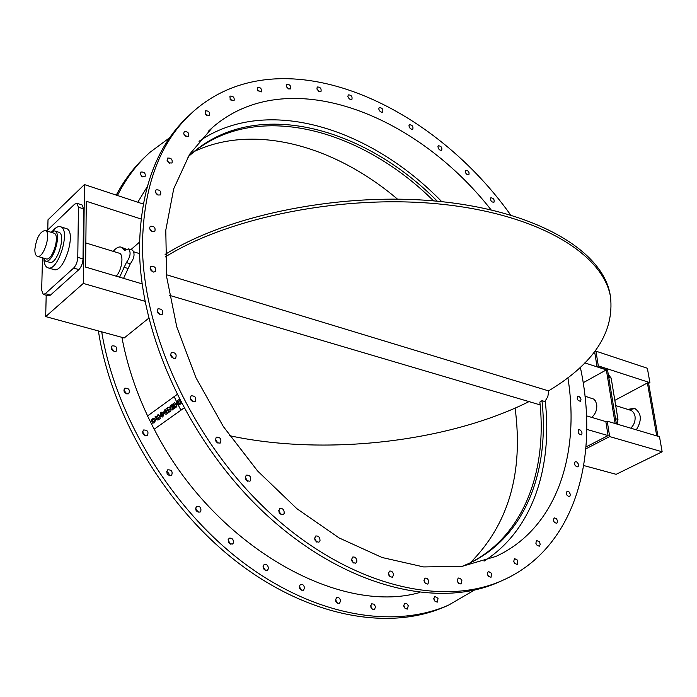 <?xml version="1.0" encoding="UTF-8"?>
<svg xmlns="http://www.w3.org/2000/svg" width="697" height="697" viewBox="0 0 697 697"><rect width="100%" height="100%" fill="white"/><g stroke="black" fill="none" stroke-linecap="round" stroke-linejoin="round"><path stroke-width="1.05" d="M166.757 411.735L167.097 412.424L165.869 412.842L166.757 411.735L165.869 412.842M165.973 410.176L166.348 410.916L165.006 411.396L165.973 410.176L165.006 411.396M166.661 408.468L168.735 412.485L166.104 414.236L168.683 412.502L166.661 408.468L164.701 409.888L163.751 412.101L165.032 412.563L164.814 413.896L166.165 414.218M175.174 406.595L173.144 408.041L173.605 408.965L176.794 406.691L174.764 402.631L171.532 404.957L171.993 405.881L174.067 404.391L174.389 405.027L172.551 406.351L173.013 407.275L174.851 405.95L175.174 406.595M174.86 405.968L173.013 407.275M174.076 404.399L171.993 405.881M176.794 406.691L174.764 402.631M176.846 406.665L173.605 408.965M178.876 403.894L177.386 403.485L178.319 401.35L179.408 403.519L178.876 403.894M178.327 401.367L177.386 403.485M177.439 403.467L178.598 404.051M179.007 399.564L181.107 403.615L178.571 405.279L181.046 403.633L179.007 399.564L177.334 400.775L176.21 404.347L178.632 405.262M168.291 407.301L167.315 407.998L169.327 412.04L170.382 411.282L169.249 409.026L172.02 410.115L172.995 409.409L170.974 405.358L169.92 406.116L171.044 408.364L168.291 407.301L171.018 408.311M172.995 409.409L170.974 405.358M173.056 409.383L172.02 410.115M169.327 409.061L170.382 411.282M170.434 411.265L169.327 412.04M161.608 413.46L160.946 415.316L161.573 413.469L162.784 413.992L162.375 415.717L160.946 415.316M161.007 415.29L162.148 415.839M161.573 412.215L164.013 413.147L162.941 416.684L162.218 417.067L162.889 416.701L163.952 413.164L161.512 412.232L160.841 412.598L159.796 416.153L162.279 417.041M158.785 418.348L157.348 418.653L158.245 417.25L158.785 418.348M158.245 417.268L157.348 418.653M157.4 418.627L157.966 418.914M156.154 416.048L154.882 416.963L156.294 417.721L156.294 419.455L157.94 420.099L160.423 418.435L158.428 414.427L157.252 415.264L157.783 416.336L157.191 416.762L156.154 416.048L157.234 416.736M160.371 418.461L158.376 414.454M160.423 418.435L157.931 420.099M153.323 419.42L152.599 420.117L153.087 421.093L152.077 421.798L153.035 421.11L152.547 420.134L153.323 419.42L154.525 419.934L154.098 421.668L152.922 421.92L152.695 423.192L154.586 422.652L155.675 419.106L153.27 418.174L151.275 420.195L152.077 421.798M153.331 418.156L155.675 419.106M155.727 419.089L154.638 422.635L153.967 423.001M153.767 421.842L152.922 421.92M176.942 394.607L147.546 415.97L154.15 429.247L183.895 408.076M146.649 188.66L145.22 189.837L146.971 187.467M145.22 189.837L146.692 188.495M183.912 408.093L154.15 429.247M502.119 580.592L499.148 581.951C439.519 608.908 348.456 588.163 270.453 518.472C192.52 448.929 139.766 337.801 139.513 248.123C140.324 189.07 156.956 144.741 189.41 115.144M258.117 91.141L257.672 90.654M231.143 100.377L229.984 99.105M206.782 115.441L205.171 113.689M185.96 136.429L183.973 134.286M169.484 163.133L167.193 160.65M158.106 195.116L155.562 192.328M152.46 231.692L149.724 228.625M153.009 271.926L150.151 268.598M160.005 314.617L157.086 311.071M173.414 358.406L170.521 354.651M192.947 401.786L190.124 397.874M217.995 443.222L215.303 439.188M247.705 481.244L245.17 477.149M280.996 514.534L278.652 510.457M316.673 542.039L314.521 538.032M353.457 562.967L351.506 559.116M390.12 576.863L388.351 573.248M425.492 583.607L423.915 580.279M458.565 583.319L457.18 580.357M488.51 576.393L487.334 573.858M514.674 563.368L513.724 561.329M536.577 544.897L535.915 543.503M154.229 429.213C212.942 545.037 338.55 615.747 419.655 592.546M101.71 331.842C115.693 416.998 171.671 508.592 243.192 562.523C314.87 616.453 394.197 629.417 448.903 604.944L474.343 590.124M169.833 137.579L149.855 152.416C136.882 164.065 126.079 178.423 117.453 195.508M145.29 189.898L137.788 202.235M121.931 337.348C126.793 363.581 135.349 389.771 147.607 415.917M141.735 176.28L140.306 174.05L140.794 172.081C144.331 171.75 145.76 173.3 145.063 176.716L141.735 176.28M124.894 197.965L127.263 198.75M115.066 351.584C111.607 350.582 110.596 348.692 112.043 345.912C116.094 345.634 117.497 347.385 116.26 351.157L115.066 351.584M128.1 393.927C124.31 393.291 123.177 391.392 124.702 388.212C128.806 388.02 130.165 389.815 128.779 393.605L128.1 393.927M147.145 435.669C143.112 435.477 141.874 433.595 143.434 430.005C147.564 429.918 148.862 431.765 147.337 435.547L147.145 435.669M171.628 475.328L171.375 475.511C167.263 475.467 166.025 473.568 167.672 469.83C171.584 469.717 172.908 471.547 171.628 475.328M200.71 511.528L200.083 512.103C195.996 511.912 194.838 509.986 196.589 506.301C200.109 506.074 201.485 507.817 200.71 511.528M233.347 543.041L232.423 544.061C228.398 543.738 227.309 541.778 229.139 538.171C232.267 537.866 233.669 539.487 233.347 543.041M268.362 568.865L267.247 570.381C263.3 569.937 262.272 567.959 264.154 564.439C266.899 564.082 268.301 565.555 268.362 568.865M304.519 588.312L303.317 590.324C299.475 589.775 298.499 587.789 300.39 584.374C302.777 583.981 304.153 585.297 304.519 588.312M340.624 600.953L339.43 603.463C335.693 602.835 334.76 600.858 336.634 597.529C338.69 597.129 340.023 598.27 340.624 600.953M375.535 606.695L374.446 609.675C370.821 608.978 369.924 607.017 371.754 603.794L374.028 604.203L375.535 606.695M408.285 605.684L407.37 609.091C403.859 608.359 402.988 606.425 404.748 603.297L406.76 603.593L408.285 605.684M438.03 598.296L437.359 602.095C433.961 601.337 433.107 599.446 434.789 596.405L438.03 598.296M139.539 242.094L130.923 249.631M148.74 318.198L124.214 337.967L45.688 316.604L46.194 295.24M165.111 254.44C229.322 214.118 344.902 191.248 441.82 201.677C538.947 212.019 602.644 251.748 610.075 294.247L610.476 296.634C614.493 332.181 593.853 363.599 548.556 390.878L166.426 274.723M610.476 296.634C603.062 254.222 539.339 214.589 442.151 204.291C345.146 193.888 229.47 216.741 165.189 256.993M610.075 294.247L610.485 296.669M229.557 435.686C324.079 456.117 447.247 442.438 529.023 401.603M615.686 405.602L631.465 410.55L633.747 412.72L635.002 416.109C635.542 420.918 634.131 424.943 630.759 428.176M585.994 446.96L608.08 435.581L605.885 421.868L607.209 421.171L609.683 436.583L585.828 448.851M609.683 436.583L662.15 451.787L616.148 474.317L583.729 465.535M662.15 451.787L659.484 436.723L607.209 421.171M616.383 423.907L607.566 370.02L597.024 366.605L594.916 353.492L593.565 353.048M597.024 366.605L598.314 365.881L595.952 351.166L594.306 352.107M656.74 435.904L647.408 382.949L648.611 383.341L649.909 382.644L647.365 368.251L595.952 351.166M647.408 382.949L614.824 400.348M649.909 382.644L598.314 365.881M648.611 383.341L657.959 436.27M635.054 408.512L629.138 409.731M627.927 409.366L634.462 408.303C641.562 412.938 642.19 420.117 636.326 429.831M615.111 423.523L606.355 369.88L584.818 362.902M606.207 421.702L586.517 415.848M608.08 435.581L586.761 429.396M85.853 242.957L119.17 253.185C124.11 254.1 122.019 270.34 116.172 276.169M45.157 230.463L53.835 233.129C60.604 234.48 52.475 261.48 46.08 258.866L37.377 256.296C43.711 258.892 51.874 231.796 45.157 230.463C39.834 231.639 36.401 237.956 34.859 249.421C34.806 253.351 35.643 255.633 37.377 256.296M468.915 563.455C523.212 536.803 547.398 471.921 539.861 402.073L541.97 400.679C549.776 471.738 524.71 537.692 468.68 563.568L462.146 566.356M541.97 400.679L545.315 401.672C552.643 468.314 532.159 530.731 484.049 561.12M180.915 410.193L177.683 403.885M176.524 401.55L174.163 396.654M548.731 390.782L547.842 396.602L544.906 401.55M567.907 377.739L568.072 378.863C580.113 455.951 555.831 528.962 495.828 556.459L462.033 566.365L423.628 566.931L382.052 557.495L339.125 537.936L296.913 508.714L257.611 470.998L223.336 426.555L195.935 377.678L176.785 326.937L166.67 276.962L165.781 230.219L173.727 188.765L189.654 154.203L212.402 127.56C286.423 63 414.82 112.574 491.071 209.823M199.02 141.317C266.812 94.722 370.29 127.995 441.776 201.677M540.097 404.399L538.032 404.269L169.345 295.301M470.344 562.74C508.505 524.301 523.456 472.923 515.179 408.616L515.109 408.111M397.464 199.115C335.118 146.117 254.98 123.055 194.585 151.336M42.961 257.942L45.436 261.079C52.92 264.137 62.442 232.51 54.523 230.925L50.724 232.171M54.523 230.925L58.661 232.206C66.616 233.791 57.102 265.374 49.6 262.307L45.436 261.079M43.946 259.99C44.381 264.442 45.723 267.056 47.988 267.831C58.234 272.022 71.233 228.877 60.378 226.717C58.06 226.107 55.499 227.536 52.676 231.003M60.378 226.717L66.224 228.529C77.132 230.716 64.168 273.747 53.869 269.547L47.988 267.831M76.923 203.297L82.046 204.944L83.588 208.865L83.013 258.918C82.716 263.414 81.34 266.977 78.892 269.6L50.463 295.11L48.424 295.868L43.258 294.422L45.296 293.664L73.655 268.057C76.095 265.418 77.472 261.854 77.776 257.35L78.447 207.218L76.923 203.297L74.588 204.212L46.699 230.934M42.491 257.803L41.672 290.179L43.258 294.422M140.986 218.98L86.289 201.25L85.592 267.082L142.136 283.879M47.762 229.914L48.006 219.799L84.424 184.574L143.199 204.021M84.424 184.574L83.309 283.418L45.688 316.604M83.309 283.418L145.011 301.304M187.833 157.156L192.145 153.209C256.322 97.31 363.651 126.854 437.35 201.233M433.604 200.893C360.088 127.873 253.935 99.444 190.29 154.9L189.262 155.797M119.605 277.188L126.357 262.577C130.426 256.879 131.167 252.323 128.553 248.89L124.563 250.267L121.069 247.113L126.671 249.378M128.553 248.89L132.5 250.118C135.122 253.542 134.39 258.099 130.313 263.78L123.561 278.364M121.069 247.113C118.664 246.494 116.059 247.914 113.245 251.364M606.355 369.88L583.162 382.749M584.983 396.175L593.67 399.076L595.491 401.002L596.702 404.443C597.19 409.836 595.499 414.149 591.631 417.372M608.298 374.489L611.164 378.088L617.96 419.42L617.298 424.177M347.89 96.552L348.273 94.879C351.244 94.949 352.464 96.439 351.933 99.357C350.251 99.889 348.901 98.957 347.89 96.552M316.935 89.059L317.213 86.986C320.263 86.994 321.526 88.502 321.003 91.507L318.825 91.359L316.935 89.059M286.528 86.829L286.65 84.346C289.795 84.293 291.102 85.818 290.579 88.902L288.497 88.894L286.528 86.829M257.376 90.227L257.298 87.291C260.53 87.186 261.88 88.719 261.349 91.899L257.376 90.227M230.237 99.479L229.897 96.09C233.234 95.925 234.628 97.484 234.079 100.76L230.237 99.479M205.911 114.717L205.258 110.867C208.717 110.657 210.145 112.234 209.553 115.615L205.911 114.717M185.219 135.915L183.747 133.615L184.208 131.611C187.781 131.358 189.244 132.97 188.599 136.446L185.219 135.915M142.798 176.916L140.393 174.363M168.962 162.837L167.106 160.388L167.55 158.097C171.235 157.81 172.725 159.456 172.011 163.028L168.962 162.837M157.888 195.012C155.509 193.365 154.891 191.649 156.041 189.889C159.84 189.584 161.347 191.266 160.537 194.933L157.888 195.012M152.608 231.744C149.829 230.193 149.062 228.372 150.308 226.29C154.229 225.994 155.727 227.719 154.812 231.456L152.608 231.744M153.584 272.065C150.413 270.689 149.498 268.789 150.84 266.35C154.856 266.088 156.346 267.857 155.3 271.656L153.584 272.065M161.042 314.774C157.505 313.676 156.45 311.716 157.879 308.893C161.974 308.684 163.429 310.505 162.244 314.356L161.042 314.774M114.282 351.515L111.215 347.812M174.938 358.485C171.087 357.761 169.911 355.784 171.401 352.551C175.557 352.429 176.968 354.303 175.627 358.162L174.938 358.485M126.819 393.944L123.796 390.05M194.942 401.699C190.847 401.437 189.558 399.477 191.091 395.818C195.273 395.809 196.624 397.726 195.143 401.585L194.942 401.699M145.394 435.843L142.467 431.8M220.435 442.891L220.182 443.083C216.009 442.961 214.728 440.992 216.331 437.176C220.296 437.124 221.663 439.032 220.435 442.891M169.432 475.755L168.761 473.185L166.644 471.59M250.528 480.599L249.901 481.183C245.753 480.93 244.542 478.917 246.259 475.162C249.822 474.988 251.251 476.8 250.528 480.599M198.122 512.269L195.508 508.035M284.132 513.532L283.217 514.569C279.131 514.186 277.99 512.147 279.785 508.462C282.947 508.2 284.393 509.89 284.132 513.532M230.446 544.148L228.015 539.896M320.019 540.645L318.921 542.179C314.922 541.665 313.842 539.609 315.68 536.019C318.459 535.697 319.906 537.23 320.019 540.645M265.235 570.381L262.996 566.173M356.925 561.172L355.749 563.228C351.854 562.61 350.826 560.554 352.673 557.06C355.087 556.694 356.498 558.062 356.925 561.172M301.278 590.228L299.222 586.133M393.605 574.694L392.455 577.255C388.665 576.558 387.689 574.511 389.518 571.122C391.583 570.738 392.951 571.932 393.605 574.694M337.348 603.262L335.466 599.342M428.916 581.089L427.88 584.138C424.212 583.372 423.271 581.35 425.048 578.057L427.348 578.51L428.916 581.089M372.329 609.37L370.604 605.676M461.867 580.514L461.013 584.008C457.467 583.197 456.552 581.202 458.269 578.013L460.29 578.344L461.867 580.514M405.201 608.681L403.633 605.257M491.638 573.352L491.036 577.238C487.604 576.419 486.706 574.459 488.336 571.366L491.638 573.352M435.137 601.563L433.717 598.462M517.592 560.188L517.296 564.404C513.968 563.585 513.088 561.669 514.63 558.654L517.592 560.188M539.295 541.691L540.245 544.34L539.321 546.187C536.106 545.376 535.218 543.503 536.673 540.567L539.295 541.691M556.459 518.629L557.687 521.33L556.833 523.334C553.706 522.55 552.826 520.72 554.185 517.862L556.459 518.629M568.952 491.786L570.451 494.495L569.676 496.647C566.635 495.889 565.755 494.112 567.018 491.307L568.952 491.786M576.75 461.945C578.693 463.836 579.05 465.483 577.822 466.894C574.868 466.18 573.979 464.446 575.156 461.702L576.75 461.945M579.939 429.857C582.073 431.617 582.544 433.281 581.35 434.858C578.458 434.187 577.56 432.497 578.658 429.788L579.939 429.857M578.649 396.253C580.958 397.83 581.542 399.503 580.401 401.263C577.56 400.627 576.654 398.98 577.674 396.305L578.649 396.253M490.583 198.053L490.845 197.791C493.589 198.131 494.626 199.63 493.946 202.287C491.516 202.2 490.392 200.78 490.583 198.053M465.317 170.774L465.674 170.312C468.445 170.599 469.508 172.089 468.872 174.781C466.607 174.851 465.413 173.509 465.317 170.774M437.96 146.509L438.387 145.795C441.192 146.03 442.29 147.52 441.689 150.256C439.572 150.465 438.335 149.21 437.96 146.509M408.956 125.73L409.409 124.737C412.258 124.92 413.399 126.401 412.824 129.189C410.855 129.529 409.566 128.37 408.956 125.73M378.759 108.924L379.194 107.608C382.104 107.73 383.28 109.22 382.731 112.069C380.91 112.513 379.586 111.468 378.759 108.924M510.666 214.998C428.611 99.854 278.765 35.512 193.043 111.755C160.101 141.291 143.242 185.89 142.467 245.553C142.807 335.37 195.735 446.768 273.808 516.512C351.95 586.412 443.092 607.27 502.694 580.331C574.842 548.373 599.96 458.199 580.331 367.267M116.26 195.108C124.449 179.687 134.469 166.557 146.309 155.727M448.58 605.101L445.601 606.46C390.529 631.099 310.592 617.847 238.714 563.263C166.975 508.688 111.398 416.248 98.408 330.944M50.463 295.11L45.296 293.664M83.588 208.865L78.447 207.218M83.013 258.918L77.776 257.35M78.892 269.6L73.655 268.057M123.796 267.204L127.751 268.397M126.357 262.577L130.313 263.78M123.752 249.535L125.652 250.118M615.529 418.697L617.96 419.42M608.76 377.321L611.164 378.088M208.438 131.184L212.402 127.56M192.145 153.209L190.29 154.9M133.885 251.87L139.618 253.638M499.148 581.951L502.694 580.331M445.601 606.46L448.903 604.944"/></g></svg>
